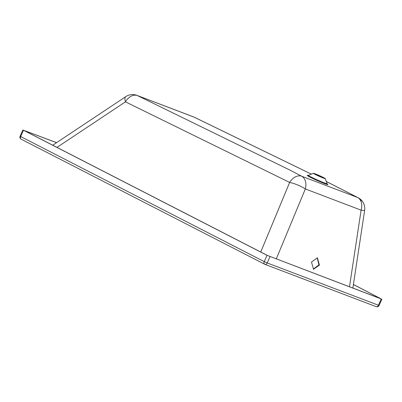 <?xml version="1.0" encoding="UTF-8"?>
<svg xmlns="http://www.w3.org/2000/svg" width="402" height="402" viewBox="0 0 402 402"><rect width="100%" height="100%" fill="white"/><g stroke="black" fill="none" stroke-linecap="round" stroke-linejoin="round"><path stroke-width="0.6" d="M313.294 269.149L318.952 264.812L317.158 257.702M319.424 265.054L317.399 257.813L311.5 262.039L313.53 269.28L319.424 265.054M326.303 181.503L357.674 197.518A12.246 8.623 112.1 0 1 361.107 210.161A12.246 0.352 8.6 0 0 364.634 210.447A12.246 12.246 0 0 0 358.227 197.774L358.227 197.774A12.246 8.633 -62.3 0 1 361.202 201.05M326.293 181.478L358.227 197.774A12.246 8.633 -62.3 0 0 357.674 197.518L301.666 176.217L289.304 169.79L137.389 95.57L193.97 117.088A12.246 8.683 -64.1 0 1 194.442 117.294L194.442 117.294A12.246 12.246 0 0 0 193.503 116.887A12.246 8.663 111 0 1 193.97 117.088L311.349 174.131M314.992 174.322A6.517 0.362 -156 0 1 313.359 173.337A6.517 0.362 -156 0 1 313.369 173.302A6.517 0.362 -156 0 1 317.314 174.704A6.517 0.362 -156 0 1 323.625 177.604A6.517 0.362 -156 0 1 325.263 178.594A6.517 0.362 -156 0 1 325.243 178.629A6.517 0.362 -156 0 1 321.288 177.217A6.517 0.362 -156 0 1 314.992 174.322M315.294 174.478A5.985 0.332 -156 0 1 323.067 177.935A5.985 0.332 -156 0 1 323.102 177.95M353.413 284.445L381.247 298.947L267.034 255.32L23.482 130.248L56.602 142.65M353.403 284.505L380.784 298.706L267.521 255.506L23.969 130.434L56.541 142.685M125.786 96.621L125.786 96.621A12.246 4.226 56.4 0 0 125.449 101.837A12.246 8.633 -64.2 0 1 137.389 95.57A12.246 8.623 110.6 0 0 136.876 95.349L136.876 95.349A12.246 12.246 0 0 0 125.786 96.621L52.747 145.212M56.983 147.388L125.449 101.837L289.641 182.428A12.246 2.583 22.6 0 1 305.339 188.955L361.107 210.161L349.484 286.802M260.737 252.019L289.641 182.428A12.246 8.653 -62.2 0 1 301.666 176.217A12.246 8.658 109.6 0 1 305.339 188.955L276.259 258.958M307.917 175.448A11.336 0.628 24 0 0 310.022 177.116A11.336 0.628 24 0 0 322.917 182.95A11.336 0.628 24 0 0 327.313 184.086M326.56 183.649L327.394 184.166L327.067 183.654A10.226 0.568 -156 0 1 321.314 181.694A10.226 0.568 -156 0 1 310.952 176.95A10.226 0.568 -156 0 1 308.409 175.342L313.369 173.302M23.482 130.248L20.678 136.544L264.225 261.617L267.034 255.32M270.003 256.642L267.199 262.943L378.443 305.244L381.247 298.947M376.061 306.6A2.301 1.623 110.8 0 0 376.177 306.651A2.301 2.301 0 0 0 379.096 305.435L378.443 305.244A2.301 1.623 110.8 0 1 376.177 306.651L264.933 264.35A2.301 1.623 110.8 0 1 264.817 264.295A2.301 1.623 117.2 0 1 264.697 264.245A2.301 2.301 0 0 0 264.933 264.35A2.301 1.623 110.8 0 0 267.199 262.943L264.225 261.617A2.301 1.623 117.2 0 0 264.697 264.245L21.15 139.172A2.301 1.623 117.2 0 1 20.678 136.544L20.1 136.188A2.301 2.301 0 0 0 21.15 139.172A2.301 1.623 117.2 0 0 21.266 139.223M22.904 129.891L20.1 136.188M381.9 299.138L379.096 305.435M325.263 178.594L327.067 183.654M352.861 288.088L364.634 210.447M193.503 116.887A12.246 12.246 0 0 0 193.503 116.881L136.876 95.349M194.442 117.294L311.369 174.126M307.806 175.448L308.409 175.342"/></g></svg>
